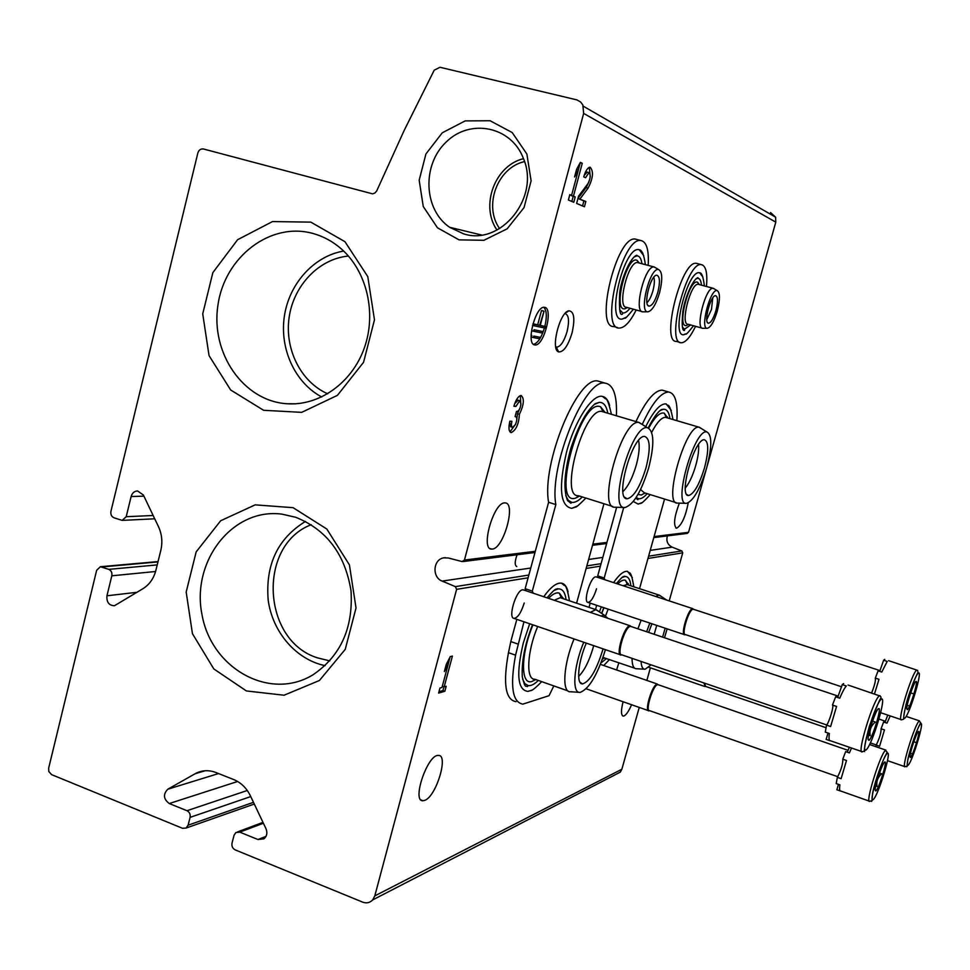 <?xml version="1.0" encoding="UTF-8"?>
<svg xmlns="http://www.w3.org/2000/svg" width="970" height="970" viewBox="0 0 970 970"><rect width="100%" height="100%" fill="white"/><g stroke="black" fill="none" stroke-linecap="round" stroke-linejoin="round"><path stroke-width="1.45" d="M524.515 161.59C497.355 167.58 483.266 205.895 499.599 228.593M311.261 524.697C257.353 545.116 261.815 640.527 317.433 657.842L329.788 660.885M348.424 256.056C319.142 258.735 293.801 285.216 289.169 317.142C284.368 349.042 300.809 382.01 327.714 393.796M583.649 113.417L582.824 104.905L580.654 102.044L577.017 99.922L439.968 67.269L434.208 70.204L404.284 130.198L376.651 191.054L374.905 193.018L372.565 193.854L203.518 149.004C200.766 148.604 198.874 149.938 197.844 152.993L110.932 511.372C110.471 514.452 111.477 516.586 113.975 517.786L122.159 520.381L126.209 516.707L131.132 496.519C132.199 492.978 134.345 491.123 137.57 490.953L143.378 495.015L158.425 526.552C161.929 534.167 162.717 542.084 160.826 550.305L155.891 570.299C153.769 578.411 149.525 584.498 143.184 588.56L114.448 605.741C108.943 605.486 106.445 602.164 106.955 595.786L111.817 575.804C112.29 572.736 111.271 570.59 108.785 569.366L100.346 566.722L96.648 570.299L48.658 768.191L48.827 771.538L51.604 774.642L182.518 828.295L186.094 828.053L188.107 825.191L190.084 817.37C190.569 814.291 189.526 812.072 186.967 810.714L169.289 803.536C163.421 799.062 162.936 794.284 167.834 789.192L195.891 773.32C202.269 770.156 208.926 769.877 215.861 772.496L233.685 779.54C240.972 782.56 246.525 787.967 250.357 795.739L265.998 828.744C267.599 832.854 266.932 836.225 263.986 838.82L257.959 839.523L239.748 832.127L235.916 832.502L234.049 835.255L232.024 843.148C231.527 846.24 232.582 848.483 235.201 849.89L362.731 902.161C366.587 903.543 369.897 902.803 372.674 899.918L374.796 895.892L456.615 589.336L455.354 586.62L442.15 581.091C431.844 577.38 433.02 559.435 443.69 557.859L448.298 557.98L462.047 561.557L464.436 560.054L583.649 113.417L775.794 222.13L775.624 217.183L770.556 212.551M616.108 774.278L620.279 772.132L621.855 769.246L639.254 707.421M596.538 588.766C593.713 597.641 590.791 602.188 587.796 602.394C583.164 601.485 590.415 577.453 595.507 576.847L596.611 577.017M524.224 603.025C521.011 613.088 517.507 618.205 513.724 618.363C508.013 617.199 516.064 590.645 522.393 589.833L523.958 590.075M424.824 800.335C436.257 796.431 448.916 754.49 438.367 755.436C427.6 754.066 411.389 801.875 423.029 800.735L424.824 800.335M623.092 701.746C620.873 710.61 620.945 715.387 623.322 716.102L624.086 715.933C626.39 714.72 628.887 710.974 631.579 704.729M452.408 656.096L450.25 656.629L446.297 664.341L444.369 671.531L448.322 663.819L441.993 687.475L439.943 688.057L438.61 693.077L444.854 691.258L446.188 686.275L444.175 686.845L452.408 656.096M646.844 680.419L650.385 667.845M669.215 600.903L682.735 552.851L681.825 550.948L672.161 547.153L650.227 550.39M667.409 535.889C665.99 540.993 667.566 544.74 672.161 547.153M687.136 533.415L688.518 532.324L706.027 470.086M572.021 333.001C568.008 345.914 563.558 352.219 558.647 351.904C550.245 349.891 559.702 311.807 568.893 310.8C574.155 311.406 575.198 318.803 572.021 333.001M679.364 503.127C674.162 517.034 673.216 525.388 676.514 528.189L676.745 528.177C681.752 525 685.584 516.561 688.239 502.86M492.299 549.068C503.636 548.814 516.464 502.399 505.018 502.933C493.888 501.223 479.92 549.954 491.754 549.093L492.299 549.068M534.725 344.908L535.04 344.944C544.134 346.363 553.834 307.15 544.315 307.332C535.44 305.744 525.631 344.35 534.725 344.908M509.868 421.186C508.328 427.976 508.789 431.771 511.251 432.571C516.076 430.146 518.792 424.048 519.411 414.311C523.982 404.732 524.54 398.452 521.096 395.493C518.319 396.002 515.919 399.579 513.87 406.26L515.894 406.442L519.75 400.695L520.963 403.859C520.381 408.152 519.12 410.698 517.168 411.486L516.476 411.425L515.082 416.627L515.761 416.676C517.24 417.694 517.131 420.325 515.422 424.557L512.645 427.394C511.335 426.958 511.081 424.933 511.905 421.32L509.868 421.186M579.975 198.971L588.111 188.107C593.094 178.25 593.773 171.278 590.148 167.204C587.711 167.507 585.577 170.732 583.734 176.879L585.565 177.728L588.984 172.575C590.912 174.745 590.56 178.468 587.893 183.73L578.581 196.122L576.616 203.458L584.449 206.731L585.856 201.493L577.974 198.462L586.135 187.598L588.984 181.766M582.267 163.263L580.412 162.366L576.616 169.241L574.555 176.94L578.35 170.065L571.572 195.394L569.814 194.643L568.384 200.014L573.767 202.269L575.198 196.934L573.452 196.195L582.267 163.263L580.205 162.742M707.372 465.309L775.794 222.13M459.028 239.857L483.884 240.305L507.116 228.847L524.03 207.629L531.111 180.869L526.868 154.012L512.184 132.538L490.117 120.753L465.163 120.898L442.284 132.793L425.927 153.951L419.173 180.202L423.259 206.501L437.446 227.768L459.028 239.857M293.073 507.674L326.817 529.026L349.418 564.88L356.026 607.972L345.247 649.354L319.433 680.491L284.077 695.223L246.416 690.955L213.824 668.936L192.448 633.701L186.179 592.052L196.183 551.857L220.675 520.745L255.171 504.861L293.073 507.674M310.824 222.13L344.956 241.7L367.788 276.62L374.468 319.809L363.556 362.307L337.439 395.348L301.682 412.359L263.597 410.286L230.654 389.976L209.047 355.626L202.73 313.88L212.854 272.631L237.626 239.699L272.497 221.572L310.824 222.13M321.749 396.985C295.062 382.871 279.481 348.994 284.343 316.353C289.121 283.689 313.892 256.068 343.659 251.06M313.298 233.564C323.531 236.437 332.819 241.518 341.173 248.781C366.939 271.248 376.772 313.213 364.283 348.084C351.904 383.017 319.154 406.127 286.853 403.738C243.24 400.974 210.308 352.898 217.983 304.847C224.822 256.662 270.727 221.402 313.298 233.564M325.108 665.65C296.153 659.697 272.473 632.137 268.181 600.078C265.319 564.661 277.76 538.447 305.489 521.423M295.632 517.252C326.611 529.644 345.077 554.161 351.019 590.827C353.322 627.905 340.7 655.853 313.152 674.696C270.072 701.383 211.63 668.803 202.051 614.944C190.993 561.424 232.473 507.674 281.749 514.112L295.632 517.252M523.497 158.68C494.821 165.433 480.004 205.773 496.979 230.048M463.66 233.867C501.041 246.125 540.436 197.165 523.363 158.34C511.348 126.476 470.426 118.158 446.382 141.826C421.792 164.742 423.502 209.471 449.619 227.283L463.66 233.867M576.519 169.592L578.35 170.065M569.742 194.921L571.572 195.394M571.839 201.457L573.185 196.425L575.198 196.934M573.185 196.425L571.439 195.673L573.452 196.195M578.302 170.041L580.254 162.766M590.233 176.625L589.311 167.337M587.238 172.139L584.183 175.364M582.558 205.931L583.879 200.984L585.856 201.493M583.879 200.984L577.974 198.462M509.99 431.88L515.567 424.254M516.598 421.053L517.459 413.717L519.411 414.311M517.459 413.717L520.126 407.764M520.817 405.217L520.381 395.59M513.979 405.86L515.894 406.442M518.162 400.222L514.718 403.568M509.638 422.12L510.681 426.8L512.245 427.273M446.83 663.286L448.322 663.819M438.961 691.731L442.963 690.567L444.854 691.258M442.963 690.567L443.981 686.784M442.332 686.19L444.175 686.845M448.261 663.795L450.116 656.872M539.599 338.76L539.999 337.269L533.827 336.069L533.427 337.572L539.599 338.76M533.827 336.069L539.999 337.269M531.851 335.499L531.439 337.002L533.427 337.572M542.582 333.074L542.982 331.582L534.034 329.751L533.621 331.267L542.582 333.074M534.034 329.751L542.982 331.582M532.033 329.182L531.633 330.697L533.621 331.267M544.037 311.224L539.659 325.362L534.312 324.222L533.9 325.738L545.079 328.09L545.479 326.599L540.217 325.483L544.037 311.224L541.502 310.533L543.479 311.091M540.254 325.35L545.479 326.599M532.506 325.35L533.9 325.738M532.918 323.834L534.312 324.222M541.502 310.533L537.683 324.804L539.659 325.362M537.683 324.804L532.93 323.798M533.536 344.362C537.72 343.198 541.357 337.73 544.449 327.957M544.861 326.429C547.056 316.766 546.716 310.4 543.818 307.344M564.916 313.637L565.207 313.637C568.869 315.08 569.487 321.094 567.05 331.691C564.128 341.307 560.733 346.46 556.865 347.139L555.713 346.739M609.621 405.448C608.178 400.186 605.838 397.179 602.588 396.451C592.67 393.529 574.895 420.398 566.541 452.081C558.368 487.474 560.102 506.219 571.742 508.341L577.271 506.061M529.693 623.746L523.388 642.649C515.979 673.907 517.507 690.167 527.983 691.404L531.427 690.288M568.056 591.821C566.856 586.68 564.673 583.794 561.521 583.164C556.622 582.497 550.693 587.02 543.746 596.732M616.399 415.778C617.211 395.408 613.416 384.52 605.001 383.101C584.898 378.154 548.802 466.218 555.846 504.57L532.312 591.094L525.146 588.693L526.055 590.791M533.197 593.191L532.312 591.094M523.958 621.782L515.567 655.162C509.917 685.996 512.342 702.316 522.866 704.135L549.056 695.672L553.809 685.923M576.58 603.194L603.946 503.733M517.907 644.044L510.79 641.582L508.474 652.689C502.86 683.498 505.382 699.819 516.004 701.674M516.828 619.345L510.79 641.582M555.846 504.57L548.608 502.278L525.146 588.693M601.267 382.01L597.823 381.016C577.502 375.996 541.369 463.915 548.608 502.278M517.071 554.767C514.718 561.436 514.609 565.352 516.755 566.541M524.879 683.656L524.164 683.911M538.289 680.443C534.446 684.274 531.075 685.996 528.189 685.596L524.915 683.692L522.648 679.242M554.088 590.427L558.138 588.911C562.467 588.644 565.11 592.233 566.092 599.678M535.767 679.558L531.887 681.498C520.441 685.523 520.708 653.974 532.966 624.862M548.523 598.344C552.767 593.907 556.356 592.173 559.266 593.131L563.558 598.829M593.664 645.644L593.07 647.911C589.142 661.201 584.328 670.706 578.629 676.429M567.935 690.895L534.906 679.242C525.692 680.079 526.977 651.694 537.707 626.487M554.294 600.284L560.175 597.69L562.612 598.502M570.409 691.78C561.666 692.798 563.412 664.365 574.046 638.927M590.269 612.373L595.883 609.657L599.508 611.937M605.401 649.657L605.377 649.767C597.629 674.623 589.226 688.821 580.193 692.374C571.766 693.914 573.512 666.56 583.746 642.249M601.012 615.986L604.164 615.089L607.826 618.278M603.013 648.845L602.54 650.627C596.247 670.658 589.554 681.764 582.473 683.935C576.034 684.347 578.047 661.843 586.316 643.134M568.553 500.605L567.765 500.896M638.587 440.465C639.861 446.297 639.109 454.469 636.308 464.969C632.622 477.567 628.172 486.443 622.958 491.584M646.044 467.685C640.115 486.855 633.81 497.222 627.129 498.81C614.277 499.635 632.21 435.154 644.529 436.427C650.215 438.27 650.724 448.686 646.044 467.685M648.736 467.685C641.449 491.426 633.555 504.703 625.056 507.504C607.414 510.656 631.494 423.975 647.329 427.673C654.132 430.813 654.604 444.151 648.736 467.685M624.438 507.492L615.041 507.225C596.647 509.468 621.588 419.416 638.648 422.374L642.225 424.46C652.058 403.193 660.861 392.389 668.597 392.001L662.086 390.122C654.423 390.437 645.705 400.925 635.944 421.574M612.81 506.522L578.375 495.694C559.011 497.574 583.564 408.115 601.63 411.389L603.776 412.02M579.587 496.07L575.428 498.168C550.548 506.316 580.533 396.924 600.612 406.842L605.086 412.42M582.279 496.919C578.326 501.029 574.798 502.836 571.706 502.339L568.25 500.29L565.752 495.634M594.198 404.454L599.242 402.392C603.607 402.198 606.468 405.812 607.802 413.22M633.313 501.49L638.163 504.121L641.801 502.715M671.264 410.395L666.172 403.92C660.376 403.362 653.562 410.94 645.729 426.654M632.367 577.647L627.566 571.354C623.807 570.821 619.139 574.579 613.586 582.606M601.303 606.856L599.436 611.827M676.842 420.665C677.994 402.72 675.241 393.165 668.597 392.001M623.722 507.468L604.213 578.011L597.714 575.877L598.332 577.587M604.807 579.721L604.213 578.011M596.659 605.304L595.495 609.536M616.605 669.967L618.86 662.74M639.533 588.669L664.559 499.053M590.196 603.134L589.02 607.365M616.665 507.261L597.714 575.877M664.547 390.825L662.086 390.122M628.293 583.588L628.245 584.958L627.493 584.57L625.432 580.266L628.778 585.14M667.336 416.857L667.336 417.864M606.553 658.509L601.012 662.91M622.097 577.489L624.813 576.519C628.196 576.313 630.209 579.417 630.852 585.819M604.383 657.89L602.394 659.188M601.764 613.464L603.946 607.741M617.696 583.952C620.776 580.8 623.358 579.563 625.432 580.266M656.714 625.383L654.192 634.295M634.562 668.136L603 657.454M605.692 615.562L608.141 609.136M623.031 585.71L627.493 584.57M636.308 668.742C633.495 668.621 632.076 665.153 632.052 658.351M637.92 628.815L641.109 620.157M655.647 596.441L658.982 595.059L661.588 596.659M667.13 628.863L664.486 637.751M651.088 664.862L645.135 669.239C642.71 669.324 641.352 666.729 641.085 661.443M646.626 631.749L649.827 623.079M666.196 599.909L667.894 600.466M665.165 628.208L662.595 637.12M648.651 632.428L651.925 623.783M698.533 444.49C699.067 449.765 698.157 456.688 695.817 465.26C692.835 475.458 689.343 483.048 685.317 488.031M704.547 467.698C699.249 484.818 693.902 494.106 688.506 495.549C678.163 496.337 694.435 438.586 704.281 439.737C708.767 441.386 708.852 450.711 704.547 467.698M706.718 467.698C700.17 488.977 693.453 500.859 686.566 503.333C672.416 506.025 694.168 428.764 706.754 431.905C712.125 434.645 712.113 446.576 706.718 467.698M686.129 503.321L677.545 503.078C662.752 505.055 685.353 424.605 698.946 427.164L701.492 428.631M675.981 502.593L644.322 492.784L640.576 489.559M651.694 432.305C656.908 422.399 661.491 417.403 665.432 417.306L666.96 417.755M645.014 493.002L641.34 495.027L638.018 494.409M648.688 428.073C654.811 416.954 659.988 411.983 664.232 413.171L667.724 417.973M647.196 493.669C643.862 497.464 640.94 499.15 638.442 498.75L636.162 497.489M660.134 410.528L663.456 409.243C666.875 409.097 669.033 412.226 669.918 418.628M879.814 695.623L881.015 697.115L880.821 698.533C880.408 697.6 876.613 706.766 869.435 726.045C860.05 760.929 867.726 748.888 862.391 751.762C856.122 755.46 873.412 698.739 879.451 695.817L848.071 685.038M830.15 740.789C828.998 740.68 828.732 738.243 829.35 733.49L825.276 732.095L826.549 725.123L830.635 726.53L836.552 706.439L832.454 705.057L835.655 696.824L839.753 698.194C842.324 692.119 844.518 688.045 846.313 685.984L842.251 684.626L843.67 683.571M878.42 708.718L878.832 708.573C881.718 708.209 872.285 738.582 868.962 740.389L868.101 739.455C867.507 734.472 875.704 710.052 878.42 708.718M868.587 735.127L870.151 735.66C869.314 730.264 871.024 725.718 875.292 722.019L872.539 721.086M828.016 733.041L826.125 739.395L829.75 740.644M826.549 725.123C829.338 722.08 834.333 705.081 832.454 705.057M837.656 697.491L842.251 684.626M621.491 654.944L621.055 655.017C615.319 656.011 623.94 626.62 629.639 625.783L631.276 626.584M826.682 724.954L621.831 654.847C616.241 655.817 624.631 627.214 630.185 626.402L631.324 626.596M917.644 670.355L917.972 672.683C918.614 670.828 910.842 686.251 906.016 704.62C902.403 721.049 904.113 718.928 903.543 719.267L901.579 719.764C896.607 722.771 912.03 672.246 916.747 670.076L888.629 660.667M874.516 693.853L878.99 679.315L875.328 678.103L878.092 670.852L881.754 672.052L887.235 661.431L883.609 660.243L884.701 659.382M915.838 681.534L916.129 681.437C918.42 681.098 909.981 708.318 907.374 709.676L906.768 708.73C906.526 704.087 913.728 682.504 915.838 681.534M908.284 705.602L907.217 705.251M912.734 693.574L910.672 692.895M871.666 692.907C874.601 685.378 875.825 680.443 875.328 678.103M879.705 671.385L883.609 660.243M685.111 634.707L684.796 634.768C680.188 635.617 687.936 609.281 692.471 608.675L693.683 609.33M841.693 686.833L685.475 634.61C681.001 635.435 688.554 609.803 692.968 609.221L693.756 609.354M840.541 791.035C839.523 791.12 839.317 789.071 839.899 784.888L836.188 783.578L837.377 777.382L841.111 778.692L846.507 760.48L842.772 759.183L845.658 751.592L849.393 752.89L851.514 748.015M884.543 762.165L884.955 761.959C887.392 761.523 878.614 789.434 875.825 790.974L875.158 790.259C874.673 786.112 882.118 763.814 884.543 762.165L884.955 761.959M875.728 785.955L876.977 786.391C876.201 781.408 877.753 777.212 881.633 773.817L879.487 773.066M838.48 784.378L836.855 789.738L840.032 790.853M837.377 777.382C841.111 770.01 842.93 763.948 842.845 759.219M847.246 752.138L849.368 747.276M649.197 710.768L648.918 710.816C644.141 711.75 652.022 685.414 656.896 684.141L658.363 684.796M837.813 776.727L649.621 710.67C644.977 711.58 652.652 685.948 657.393 684.699L658.448 684.82M875.861 746.682L876.225 745.093L879.596 746.245L884.47 729.913L881.099 728.761L883.621 722.007L886.992 723.147L890.217 715.933M918.311 731.61L918.614 731.465C920.591 731.089 912.685 756.297 910.454 757.473L909.981 756.721C909.775 752.781 916.383 732.871 918.311 731.61L918.614 731.465M911.351 753.496L910.49 753.205M915.437 742.305L913.788 741.747M876.225 745.093C879.511 738.303 881.136 732.859 881.099 728.761M884.943 722.456L887.756 715.108M705.166 686.518L703.917 682.941M826.003 727.694L705.59 686.42L704.572 683.171M653.853 277.177C654.762 280.378 654.447 284.925 652.919 290.842C651.27 296.541 649.294 300.494 646.966 302.713M657.854 292.2C655.162 301.027 652.252 305.671 649.148 306.12C642.71 306.144 650.543 274.486 656.823 275.201C659.915 276.377 660.267 282.04 657.854 292.2M617.344 327.52L613.901 326.55C594.052 328.139 616.568 235.286 635.338 239.081L637.06 239.529M642.831 253.206L642.892 253.958M636.174 309.976C630.221 321.87 624.595 327.908 619.309 328.066C599.605 329.691 622.206 236.765 640.818 240.512C646.614 241.736 649.063 250.03 648.178 265.392M626.135 317.263L622.231 319.057C605.401 322.319 624.328 244.658 639.254 249.763L643.68 255.559M629.966 308.254C627.287 311.734 624.874 313.274 622.74 312.898L619.636 309.733M634.004 257.001L636.756 255.886C639.485 255.837 641.206 258.444 641.922 263.731M627.384 307.551L625.165 308.69C612.397 312.607 626.487 254.977 637.047 260.324L639.327 263.04M641.995 311.576L626.584 307.332C616.556 307.975 628.111 260.748 637.593 262.579L638.49 262.809M647.996 311.794C638.466 313.104 649.803 267.235 658.497 269.514C662.425 271.624 662.777 279.36 659.564 292.734C656.047 304.35 652.192 310.703 647.996 311.794L642.94 311.831C633.131 312.546 644.807 265.21 654.059 266.956L655.878 267.95M712.756 297.923L711.483 309.442L706.766 319.688M715.909 310.655C713.484 318.596 710.998 322.78 708.476 323.228C703.286 323.313 710.549 295.013 715.581 295.644C718.006 296.662 718.115 301.67 715.909 310.655M679.934 342.361L676.454 341.391C660.461 342.859 681.364 260.118 696.339 263.319L697.6 263.646M701.868 274.571L701.904 275.286M695.551 326.308C690.361 337.087 685.632 342.568 681.352 342.749C665.481 344.265 686.445 261.451 701.298 264.616C705.881 265.635 707.615 272.934 706.475 286.502M686.311 333.728L683.911 334.711C670.403 337.487 687.875 268.629 699.71 272.849L702.898 277.056M690.567 324.938L684.59 329.206L682.504 327.242M695.866 278.948L697.588 278.317C699.734 278.281 701.031 280.56 701.455 285.156M688.494 324.368L686.554 325.459C676.345 328.709 689.27 277.881 697.588 282.246L699.37 284.598M702.122 328.127L688.009 324.235C679.934 324.853 690.652 282.755 698.206 284.295L698.873 284.465M707.36 328.284C699.697 329.436 710.161 288.66 717.072 290.563C720.164 292.358 720.225 299.209 717.279 311.091C714.09 321.567 710.792 327.29 707.36 328.284L702.801 328.309C694.92 328.988 705.723 286.781 713.095 288.272L714.405 288.987M153.151 515.494L126.209 516.707M143.924 496.167L131.132 496.519M137.122 592.282L106.955 595.786M155.576 571.5L111.817 575.804M157.225 564.904L108.785 569.366M157.964 561.921L102.044 566.929M253.473 802.323L188.107 825.191M250.745 796.576L190.084 817.37M247.289 790.489L186.967 810.714M237.638 781.48L169.289 803.536M218.553 773.551L167.834 789.192M205.034 770.762L195.055 773.769M266.035 836.37L257.959 839.523M263.391 823.251L239.748 832.127M621.855 769.246L374.796 895.892M682.735 552.851L647.972 558.465M600.406 566.14L586.147 568.444M528.104 577.805L456.615 589.336M681.825 550.948L648.603 556.186M601.085 563.667L586.838 565.91M528.856 575.04L455.354 586.62M602.831 557.386L588.608 559.484M530.76 568.02L442.15 581.091M688.518 532.324L654.083 536.58M606.953 542.412L592.828 544.158M535.307 551.287L464.436 560.054M586.135 187.598L588.111 188.107M515.118 416.482L515.761 416.676M515.567 655.162L508.474 652.689M881.257 699.212C887.247 694.908 872.357 744.899 866.198 749.81C859.711 755.448 875.243 703.177 881.257 699.212M918.372 673.083C923.101 669.664 909.739 714.223 904.889 718.067C899.784 722.529 913.655 676.175 918.372 673.083M887.126 753.532C892.485 748.707 878.881 794.151 873.4 799.438C867.616 805.391 881.754 758.067 887.126 753.532M885.477 750.428L887.113 752.114L886.107 754.393C883.003 759.207 875.195 780.316 872.636 793.145C871.521 806.288 871.957 799.28 869.811 801.317C864.61 804.615 880.178 753.981 885.477 750.428M920.639 723.862C924.968 719.958 912.649 760.868 908.247 765.1C903.591 769.901 916.335 727.488 920.639 723.862M919.148 721.086L920.627 722.589L919.839 724.541C917.499 728.07 910.236 747.858 907.823 759.631C906.611 770.895 907.338 764.93 905.107 766.736C900.887 769.465 914.916 723.85 919.148 721.086M775.624 217.183L583.406 106.263M154.727 518.804L122.159 520.381M158.049 561.582L100.346 566.722M254.298 804.045L186.094 828.053M204.112 770.847L195.891 773.32M262.979 822.366L237.686 831.836M620.279 772.132L372.674 899.918M445.351 557.665L443.69 557.859M687.415 533.379L653.792 537.598M606.65 543.527L592.512 545.298M534.967 552.524L462.945 561.569M295.474 403.799L286.853 403.738M481.459 234.982L449.619 227.283M586.983 172.066L588.984 172.575M510.499 432.341L511.251 432.571M517.786 400.113L519.75 400.695M533.924 344.617L535.04 344.944M490.056 548.535L491.754 549.093M675.86 527.983L676.514 528.189M622.558 715.836L623.322 716.102M421.053 799.983L423.029 800.735M556.162 346.981L558.647 351.904M565.462 313.055L568.893 310.8M556.865 347.139L555.725 346.811M605.001 383.101L597.823 381.016M528.189 685.596L527.353 686.614C525.995 684.99 525.546 690.106 522.296 676.914C521.472 661.528 524.879 644.128 532.53 624.716M547.007 597.835C557.35 586.001 555.519 590.196 557.701 588.669L558.138 588.911M569.487 600.818C567.62 590.136 565.886 585.019 564.261 585.456L561.521 583.164M527.983 691.404C531.451 689.621 530.226 693.392 541.733 681.655M561.484 597.92L559.266 593.131M535.586 679.485L531.887 681.498M595.883 609.657L560.175 597.69M604.164 615.089L596.162 609.669M579.151 692.301L570.699 691.768M579.951 682.165L582.473 683.935M624.644 497.198L627.129 498.81M647.329 427.673L638.951 422.399M638.648 422.374L601.63 411.389M603.037 411.68L600.612 406.842M579.199 495.949L575.428 498.168M571.706 502.339L570.857 503.272L567.462 500.374C563.255 489.486 564.334 472.281 570.712 448.758C578.253 425.963 586.426 410.928 595.204 403.678L599.242 402.392M611.403 414.287C608.966 403.459 606.977 398.282 605.438 398.755L602.588 396.451M571.742 508.341L575.283 507.177C575.719 507.819 579.248 504.776 585.892 498.059M601.63 613.367L603.764 607.681M616.447 583.54C624.741 573.828 622.837 577.587 624.644 576.216L624.813 576.519M633.774 586.777C630.682 567.317 628.887 574.81 627.566 571.354M603.74 665.529L609.5 659.515M604.528 657.805L602.491 658.921M658.982 595.059L626.535 584.401M666.475 599.909L659.188 595.071M644.419 669.203L636.514 668.73M686.748 494.421L688.506 495.549M706.754 431.905L699.164 427.188M698.946 427.164L665.432 417.306M666.451 417.512L664.232 413.171M644.904 492.966L641.34 495.027M638.442 498.75L637.86 499.708L635.762 498.095M648.215 427.855C653.453 417.803 657.854 411.704 661.443 409.582L663.456 409.243M672.986 419.525C669.142 399.87 667.663 407.412 666.172 403.92M638.163 504.121C641.352 502.157 638.806 507.092 650.264 494.627M868.101 738.764L868.962 740.389M861.602 751.495L830.199 740.668M630.015 625.735L523 589.76M620.242 654.738L514.27 618.472M630.67 626.341L630.136 625.735M621.855 654.859L621.188 655.005M838.31 696.193L630.548 626.341M906.768 708.536L907.374 709.676M901.045 719.582L880.724 712.732M692.738 608.639L595.944 576.798M684.226 634.574L588.184 602.467M685.499 634.622L684.881 634.756M880.069 670.646L693.223 609.184M875.17 789.701L875.825 790.974M885.925 750.137L869.605 744.536M869.193 801.099L840.566 790.974M657.345 684.044L600.43 664.377M648.263 710.586L586.195 688.797M649.645 710.67L649.015 710.804M848.12 750.356L657.83 684.602M909.981 756.564L910.454 757.473M919.487 720.88L906.174 716.406M904.67 766.579L887.562 760.686M704.487 686.396L648.797 667.299M885.501 721.28L879.026 719.085M876.334 744.948L870.393 742.911M647.996 305.429L649.148 306.12M640.818 240.512L635.338 239.081M622.74 312.898L622.4 314.147C619.878 316.111 618.969 308.969 619.697 292.722C621.37 278.281 630.536 257.014 636.89 255.207L636.756 255.886M645.365 264.64C644.044 254.989 642.019 250.03 639.254 249.763M622.231 319.057L624.971 318.002C624.826 319.215 627.638 316.281 633.398 309.2M638.333 262.749L637.047 260.324M627.069 307.466L625.165 308.69M654.059 266.956L637.593 262.579M658.497 269.514L654.241 266.98M707.651 322.731L708.476 323.228M701.298 264.616L696.339 263.319M684.59 329.206L684.444 330.455C682.177 330.916 681.631 324.72 682.819 311.879C684.65 298.311 692.835 279.178 697.927 277.65L697.588 278.317M704.39 285.944C703.274 276.935 701.71 272.582 699.71 272.849M683.911 334.711C686.978 332.213 683.595 338.603 693.489 325.738M698.752 284.416L697.588 282.246M688.361 324.332L686.554 325.459M713.095 288.272L698.206 284.295M717.072 290.563L713.229 288.284"/></g></svg>
